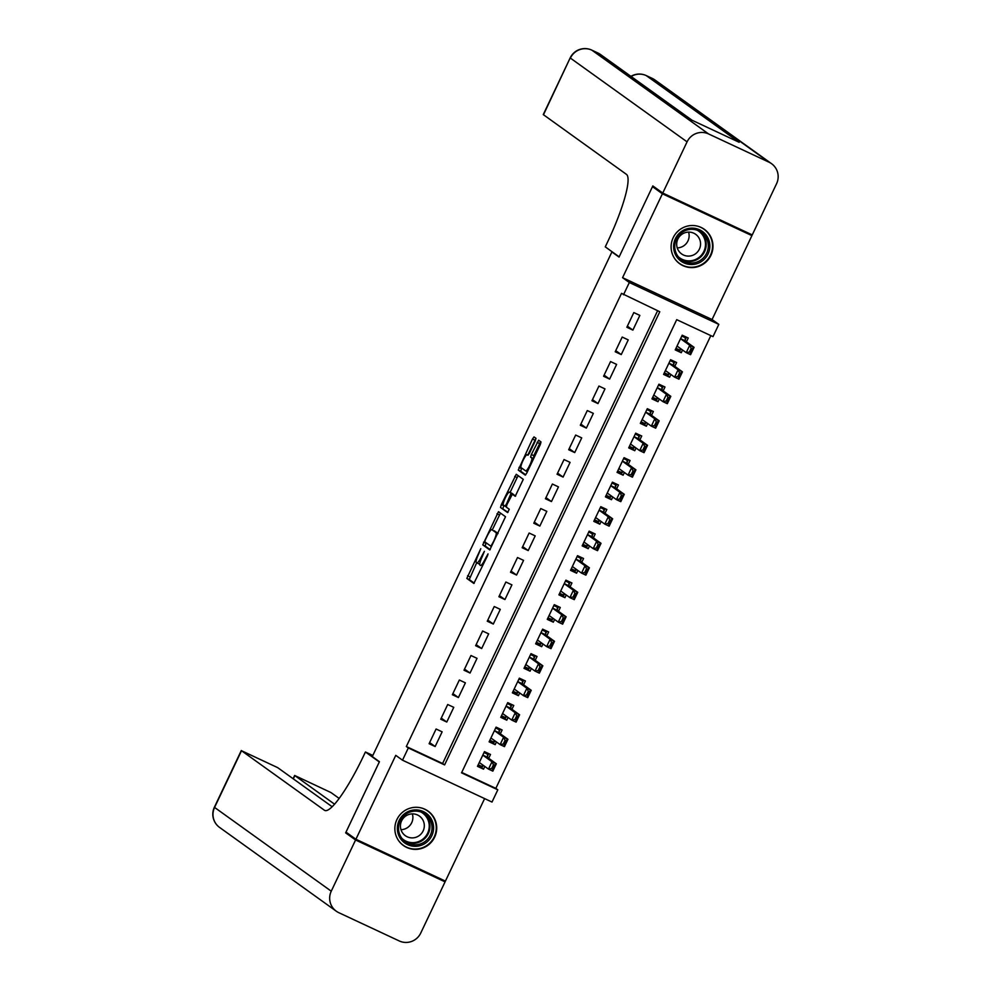 <?xml version="1.0" encoding="UTF-8"?>
<svg xmlns="http://www.w3.org/2000/svg" width="991" height="991" viewBox="0 0 991 991"><rect width="100%" height="100%" fill="white"/><g stroke="black" fill="none" stroke-linecap="round" stroke-linejoin="round"><path stroke-width="1.49" d="M480.784 548.692L466.823 578.41L473.847 583.451L487.498 555.778L488.018 553.895L485.379 558.689A8.523 1.511 -64.9 0 1 480.524 565.514L479.904 565.068A8.523 1.511 -64.9 0 1 482.307 556.484L484.401 551.293L481.762 556.087A8.523 1.511 -64.9 0 1 476.906 562.913A8.523 1.511 -64.9 0 1 476.857 562.888L476.275 562.467A8.523 1.511 -64.9 0 1 478.678 553.882L480.784 548.692M673.174 237.729A21.158 20.811 125.7 0 0 679.702 263.742A21.158 20.811 125.7 0 0 710.906 255.381A21.158 20.811 125.7 0 0 704.378 229.355A21.158 20.811 125.7 0 0 673.174 237.729M396.92 819.52A21.158 20.811 125.7 0 0 403.448 845.534A21.158 20.811 125.7 0 0 434.653 837.16A21.158 20.811 125.7 0 0 428.124 811.146A21.158 20.811 125.7 0 0 396.92 819.52M535.227 441.007L535.982 438.319L534 436.907L532.489 439.038L518.256 470.093L525.28 475.135L526.803 473.004L540.281 444.625L541.024 441.949L538.633 440.227L531.349 454.51L530.606 457.185L531.783 458.04A7.123 1.264 -64.9 0 1 529.813 465.113A7.123 1.264 -64.9 0 1 525.713 470.923A7.123 1.264 -64.9 0 1 525.676 470.898L521.055 467.591A7.123 1.264 -64.9 0 1 523.013 460.518A7.123 1.264 -64.9 0 1 527.125 454.696A7.123 1.264 -64.9 0 1 527.162 454.72L527.943 455.278L529.467 453.147L535.227 441.007M623.5 294.773L629.322 282.522L718.822 324.379L713 336.63L676.717 319.659L461.533 772.844L497.816 789.802L492.007 802.053L402.507 760.196L408.317 747.957L444.6 764.916L659.783 311.744L621.518 293.348L406.335 746.533L408.317 747.957M402.507 760.196L395.756 755.353L355.918 839.253L345.995 832.13L379.429 761.707L372.294 756.579L611.905 251.949L619.053 257.078L652.487 186.655L662.409 193.778L622.571 277.678L629.322 282.522M498.51 511.69L482.753 544.877L489.777 549.918L505.521 516.72L498.51 511.69M503.924 505.422L501.26 504.803L516.249 474.293L523.273 479.334L515.233 496.293M515.221 496.28L512.372 494.236L507.02 504.419L506.277 507.107L509.238 509.238L507.64 512.607L500.505 507.479L501.26 504.803M748.316 233.058L751.909 235.635L662.409 193.778M652.487 186.655L656.426 188.501M355.918 839.253L445.417 881.11L484.599 798.597M682.551 350.021L681.263 352.722L675.763 348.77M686.429 341.858L688.25 338.018L682.204 335.193L675.218 349.897L681.263 352.722M670.919 374.511L669.631 377.212L664.131 373.26M674.797 366.348L676.618 362.52L670.573 359.696L663.586 374.387L669.631 377.212M659.288 399.014L657.999 401.714L652.499 397.763M663.165 390.85L664.986 387.01L658.941 384.186L651.954 398.89L657.999 401.714M647.656 423.504L646.38 426.204L640.867 422.253M651.533 415.34L653.354 411.513L647.309 408.688L640.322 423.38L646.38 426.204M636.024 448.006L634.748 450.707L629.235 446.755M639.901 439.843L641.722 436.003L635.677 433.178L628.69 447.882L634.748 450.707M624.392 472.496L623.116 475.197L617.604 471.245M628.269 464.333L630.09 460.505L624.045 457.681L617.059 472.373L623.116 475.197M612.76 496.999L611.484 499.699L605.972 495.748M616.637 488.836L618.458 484.995L612.413 482.171L605.427 496.875L611.484 499.699M601.128 521.489L599.852 524.189L594.34 520.238M605.005 513.326L606.826 509.498L600.781 506.674L593.795 521.365L599.852 524.189M589.496 545.991L588.22 548.692L582.708 544.74M593.374 537.828L595.195 533.988L589.149 531.164L582.163 545.868L588.22 548.692M577.864 570.482L576.589 573.182L571.076 569.23M581.742 562.318L583.563 558.49L577.518 555.666L570.531 570.358L576.589 573.182M566.233 594.984L564.957 597.684L559.444 593.733M570.11 586.821L571.931 582.981L565.886 580.156L558.899 594.86L564.957 597.684M554.601 619.474L553.325 622.175L547.812 618.223M558.478 611.311L560.299 607.483L554.254 604.659L547.267 619.35L553.325 622.175M542.969 643.977L541.693 646.677L536.181 642.725M546.846 635.813L548.667 631.973L542.622 629.149L535.635 643.853L541.693 646.677M531.337 668.467L530.061 671.18L524.549 667.216M535.214 660.303L537.035 656.476L530.99 653.651L524.004 668.343L530.061 671.18M519.705 692.969L518.429 695.67L512.917 691.718M523.582 684.806L525.403 680.978L519.358 678.141L512.372 692.845L518.429 695.67M508.073 717.459L506.797 720.172L501.285 716.208M511.951 709.296L513.772 705.468L507.726 702.644L500.74 717.335L506.797 720.172M496.441 741.962L495.166 744.662L489.653 740.711M500.319 733.798L502.14 729.971L496.095 727.134L489.108 741.838L495.166 744.662M436.09 729.004L429.103 743.708L435.148 746.533L442.135 731.841L436.09 729.004M447.709 704.514L440.735 719.206L446.78 722.043L453.767 707.339L447.709 704.514M459.341 680.012L452.367 694.716L458.412 697.54L465.398 682.849L459.341 680.012M470.973 655.522L463.999 670.213L470.044 673.05L477.03 658.346L470.973 655.522M482.605 631.019L475.63 645.723L481.676 648.548L488.662 633.856L482.605 631.019M494.236 606.529L487.262 621.221L493.307 624.057L500.294 609.354L494.236 606.529M505.868 582.027L498.894 596.731L504.939 599.555L511.926 584.863L505.868 582.027M517.5 557.537L510.526 572.228L516.571 575.065L523.558 560.361L517.5 557.537M529.132 533.034L522.158 547.738L528.203 550.562L535.19 535.871L529.132 533.034M540.764 508.544L533.79 523.236L539.835 526.072L546.821 511.368L540.764 508.544M552.396 484.042L545.422 498.746L551.467 501.57L558.453 486.878L552.396 484.042M564.028 459.551L557.053 474.243L563.099 477.08L570.085 462.376L564.028 459.551M575.66 435.049L568.685 449.753L574.73 452.577L581.717 437.886L575.66 435.049M587.291 410.559L580.317 425.25L586.362 428.087L593.349 413.383L587.291 410.559M598.923 386.056L591.949 400.76L597.994 403.585L604.981 388.893L598.923 386.056M610.555 361.566L603.581 376.258L609.626 379.095L616.613 364.391L610.555 361.566M622.187 337.064L615.213 351.768L621.258 354.592L628.244 339.901L622.187 337.064M406.335 746.533L442.618 763.491L657.615 310.716M632.89 330.102L639.864 315.398L633.819 312.574L626.845 327.265L632.89 330.102L627.377 326.138M461.732 772.435L495.834 788.378L710.832 335.602M488.687 758.288L490.508 754.461L484.463 751.636L477.476 766.328L483.534 769.165L484.81 766.452M613.218 252.569L611.905 251.949M622.571 277.678L712.071 319.536L751.909 235.635M712.071 319.536L718.822 324.379M495.834 788.378L497.816 789.802M442.618 763.491L444.6 764.916M483.534 769.165L478.021 765.201M435.148 746.533L429.636 742.581M446.78 722.043L441.268 718.079M458.412 697.54L452.899 693.589M470.044 673.05L464.531 669.086M481.676 648.548L476.163 644.596M493.307 624.057L487.795 620.093M504.939 599.555L499.427 595.603M516.571 575.065L511.059 571.101M528.203 550.562L522.691 546.611M539.835 526.072L534.322 522.108M551.467 501.57L545.954 497.618M563.099 477.08L557.586 473.116M574.73 452.577L569.218 448.626M586.362 428.087L580.85 424.123M597.994 403.585L592.482 399.633M609.626 379.095L604.114 375.131M621.258 354.592L615.745 350.641M476.956 562.925L479.285 564.015A8.523 1.511 -64.9 0 0 479.322 564.04A8.523 1.511 -64.9 0 0 479.706 563.99M476.683 562.764L469.239 579.549L474.28 583.154M486.16 542.808L485.169 546.004L490.211 549.621M500.48 513.103L492.316 529.851M485.305 539.934L484.772 541.817L490.941 546.239L493.667 541.259A8.523 1.511 -64.9 0 0 496.07 532.663L491.858 529.652A8.523 1.511 -64.9 0 0 491.821 529.628A8.523 1.511 -64.9 0 0 486.965 536.453L485.305 539.934M494.187 530.742A8.523 1.511 -64.9 0 1 494.236 530.755A8.523 1.511 -64.9 0 1 494.274 530.78L498.077 533.505M510.092 492.428L517.153 477.551L514.725 476.423M518.243 475.717L517.153 477.551M515.667 495.995L512.372 494.236M508.036 512.285L500.505 507.479M509.424 492.131A7.123 1.264 -64.9 0 0 509.399 492.106A7.123 1.264 -64.9 0 0 505.286 497.916A7.123 1.264 -64.9 0 0 503.317 504.989L504.964 506.166L506.475 504.035L511.059 493.295L509.424 492.131L511.851 493.258A7.123 1.264 -64.9 0 0 511.814 493.233A7.123 1.264 -64.9 0 0 511.777 493.221L509.399 492.106M513.536 494.782L511.059 493.295M511.851 493.258L513.474 494.422M503.676 505.93L502.92 508.618M540.628 441.652L533.777 455.637L533.579 458.722M521.675 468.025L520.684 471.22L525.713 474.838M535.995 438.332L527.844 455.03M483.125 765.411L482.481 766.761L478.219 764.767M484.413 751.735L488.303 754.523L484.042 752.528M494.162 765.139L493.431 764.804L491.685 768.471L492.416 768.818L494.162 765.139L496.33 763.776L492.837 771.134L488.489 769.09L491.982 761.745L496.33 763.776L487.597 757.508L487.473 754.931L488.303 754.523L487.51 756.195M493.431 764.804L491.982 761.745L483.249 755.476L483.162 754.374M487.473 754.931L488.303 754.523M478.938 763.268L479.743 762.822L488.489 769.09L491.685 768.471M482.221 765.993L482.481 766.761L483.249 765.337M492.416 768.818L492.837 771.134M433.538 826.457A18.309 18.011 -54.3 0 1 416.839 846.252A18.309 18.011 -54.3 0 1 397.403 829.764A18.309 18.011 -54.3 0 1 414.102 809.969A18.309 18.011 -54.3 0 1 433.538 826.457M398.543 829.504A16.958 16.686 125.7 0 0 423.43 842.573A16.958 16.686 125.7 0 0 425.164 814.193A16.958 16.686 125.7 0 0 398.543 829.504M412.33 813.884A12.078 11.88 -54.3 0 1 400.983 829.69M400.463 826.977A12.078 11.88 125.7 0 0 418.177 836.293A12.078 11.88 125.7 0 0 419.416 816.076A12.078 11.88 125.7 0 0 400.463 826.977M398.308 840.207A21.022 20.687 125.7 0 0 436.213 826.209A21.022 20.687 125.7 0 0 421.435 807.987M709.791 244.666A18.309 18.011 -54.3 0 1 693.093 264.461A18.309 18.011 -54.3 0 1 673.657 247.973A18.309 18.011 -54.3 0 1 690.355 228.19A18.309 18.011 -54.3 0 1 709.791 244.666M674.797 247.713A16.958 16.686 125.7 0 0 699.683 260.782A16.958 16.686 125.7 0 0 701.417 232.402A16.958 16.686 125.7 0 0 674.797 247.713M688.584 232.092A12.078 11.88 -54.3 0 1 677.237 247.899M676.717 245.198A12.078 11.88 125.7 0 0 694.431 254.501A12.078 11.88 125.7 0 0 695.67 234.297A12.078 11.88 125.7 0 0 676.717 245.198M674.561 258.416A21.022 20.687 125.7 0 0 712.467 244.418A21.022 20.687 125.7 0 0 697.689 226.196M355.571 839.996L345.648 832.874L379.318 761.955L365.431 751.983L363.449 756.145A67.834 12.016 115.1 0 1 324.8 810.465A67.834 12.016 115.1 0 1 324.453 810.266L241.507 750.72L214.576 807.43L331.254 891.194L355.571 839.996L445.07 881.854L441.478 879.277M345.648 832.874L349.588 834.707M365.431 751.983L372.827 755.439M334.599 804.209L294.649 775.47L331.006 792.577L339.195 798.449M331.254 891.194A16.277 16.017 125.7 0 0 338.786 912.674L399.262 940.955A16.277 16.017 125.7 0 0 420.754 933.039L445.07 881.854M332.183 806.761L277.666 767.629L241.507 750.72M662.756 193.047L752.256 234.904L776.572 183.707A16.277 16.017 125.7 0 0 769.041 162.214L708.565 133.934A16.277 16.017 125.7 0 0 687.073 141.849L662.756 193.047L652.834 185.924L619.164 256.842L605.278 246.87L607.248 242.696A67.834 12.016 -64.9 0 0 626.411 174.342L543.266 114.597L570.197 57.887L543.464 114.795M687.073 141.849L570.382 58.085A16.277 16.017 -54.3 0 1 591.875 50.169L597.932 53.006L690.801 119.663L739.175 142.295L646.305 75.626L652.351 78.45A16.277 16.017 -54.3 0 1 654.865 79.924L771.555 163.688M494.757 740.909L494.113 742.271L489.851 740.277M496.045 727.233L499.935 730.02L495.673 728.026M505.794 740.649L505.063 740.302L503.317 743.981L504.047 744.315L505.794 740.649L507.962 739.286L504.469 746.632L500.121 744.6L503.614 737.242L507.962 739.286L499.229 733.018L499.105 730.429L499.935 730.02L499.142 731.692M505.063 740.302L503.614 737.242L494.881 730.974L494.794 729.884M499.105 730.429L499.935 730.02M490.57 738.778L491.375 738.32L500.121 744.6L503.317 743.981M493.852 741.503L494.113 742.271L494.881 740.834M504.047 744.315L504.469 746.632M506.389 716.419L505.744 717.769L501.483 715.775M507.677 702.73L511.567 705.53L507.305 703.536M517.426 716.146L516.695 715.812L514.948 719.478L515.679 719.825L517.426 716.146L519.594 714.784L516.1 722.142L511.752 720.098L515.246 712.752L519.594 714.784L510.861 708.515L510.737 705.939L511.567 705.53L510.774 707.202M516.695 715.812L515.246 712.752L506.512 706.484L506.426 705.381M510.737 705.939L511.567 705.53M502.202 714.276L503.007 713.83L511.752 720.098L514.948 719.478M505.484 717.001L505.744 717.769L506.512 716.344M515.679 719.825L516.1 722.142M518.02 691.916L517.376 693.279L513.115 691.284M519.309 678.24L523.198 681.028L518.937 679.033M529.058 691.644L528.327 691.309L526.58 694.988L527.311 695.323L529.058 691.644L531.226 690.293L527.732 697.639L523.384 695.608L526.878 688.25L531.226 690.293L522.492 684.025L522.368 681.436L523.198 681.028L522.406 682.7M528.327 691.309L526.878 688.25L518.144 681.981L518.058 680.891M522.368 681.436L523.198 681.028M513.834 689.786L514.639 689.327L523.384 695.608L526.58 694.988M517.116 692.511L517.376 693.279L518.144 691.842M527.311 695.323L527.732 697.639M529.652 667.426L529.008 668.776L524.747 666.782M530.941 653.738L534.83 656.538L530.569 654.543M540.69 667.154L539.959 666.819L538.212 670.486L538.943 670.833L540.69 667.154L542.857 665.791L539.364 673.149L535.016 671.105L538.509 663.759L542.857 665.791L534.124 659.523L534 656.946L534.83 656.538L534.038 658.21M539.959 666.819L538.509 663.759L529.776 657.491L529.69 656.389M534 656.946L534.83 656.538M525.465 665.283L526.271 664.825L535.016 671.105L538.212 670.486M528.748 668.008L529.008 668.776L529.776 667.352M538.943 670.833L539.364 673.149M541.284 642.924L540.64 644.286L536.379 642.292M542.572 629.248L546.462 632.035L542.201 630.041M552.321 642.651L551.591 642.317L549.844 645.996L550.575 646.33L552.321 642.651L554.489 641.301L550.996 648.647L546.648 646.615L550.141 639.257L554.489 641.301L545.756 635.033L545.632 632.444L546.462 632.035L545.669 633.707M551.591 642.317L550.141 639.257L541.408 632.989L541.321 631.899M545.632 632.444L546.462 632.035M537.097 640.793L537.902 640.335L546.648 646.615L549.844 645.996M540.38 643.518L540.64 644.286L541.408 642.849M550.575 646.33L550.996 648.647M552.916 618.434L552.272 619.784L548.011 617.789M554.204 604.745L558.094 607.545L553.833 605.551M563.953 618.161L563.222 617.827L561.476 621.493L562.207 621.84L563.953 618.161L566.121 616.798L562.628 624.157L558.28 622.113L561.773 614.767L566.121 616.798L557.388 610.53L557.264 607.954L558.094 607.545L557.301 609.217M563.222 617.827L561.773 614.767L553.04 608.499L552.953 607.396M557.264 607.954L558.094 607.545M548.729 616.291L549.534 615.832L558.28 622.113L561.476 621.493M552.012 619.016L552.272 619.784L553.04 618.359M562.207 621.84L562.628 624.157M564.548 593.931L563.904 595.294L559.642 593.299M565.836 580.255L569.726 583.042L565.465 581.048M575.585 593.659L574.854 593.324L573.108 597.003L573.839 597.338L575.585 593.659L577.753 592.308L574.26 599.654L569.912 597.623L573.405 590.264L577.753 592.308L569.02 586.04L568.896 583.451L569.726 583.042L568.933 584.715M574.854 593.324L573.405 590.264L564.672 583.996L564.585 582.906M568.896 583.451L569.726 583.042M560.361 591.788L561.166 591.342L569.912 597.623L573.108 597.003M563.644 594.526L563.904 595.294L564.672 593.857M573.839 597.338L574.26 599.654M576.18 569.441L575.536 570.791L571.274 568.797M577.468 555.753L581.358 558.552L577.096 556.558M587.217 569.168L586.486 568.834L584.74 572.501L585.47 572.848L587.217 569.168L589.385 567.806L585.892 575.152L581.544 573.12L585.037 565.774L589.385 567.806L580.652 561.538L580.528 558.961L581.358 558.552L580.565 560.225M586.486 568.834L585.037 565.774L576.304 559.506L576.217 558.404M580.528 558.961L581.358 558.552M571.993 567.298L572.798 566.84L581.544 573.12L584.74 572.501M575.275 570.023L575.536 570.791L576.304 569.367M585.47 572.848L585.892 575.152M587.812 544.939L587.168 546.301L582.906 544.307M589.1 531.263L592.99 534.05L588.728 532.056M598.849 544.666L598.118 544.332L596.371 548.011L597.102 548.345L598.849 544.666L601.017 543.316L597.523 550.662L593.175 548.63L596.669 541.272L601.017 543.316L592.284 537.048L592.16 534.459L592.99 534.05L592.197 535.722M598.118 544.332L596.669 541.272L587.936 535.004L587.849 533.914M592.16 534.459L592.99 534.05M583.625 542.795L584.43 542.35L593.175 548.63L596.371 548.011M586.907 545.533L587.168 546.301L587.936 544.864M597.102 548.345L597.523 550.662M599.444 520.448L598.799 521.799L594.538 519.804M600.732 506.76L604.621 509.56L600.36 507.565M610.481 520.176L609.75 519.841L608.003 523.508L608.734 523.855L610.481 520.176L612.649 518.813L609.155 526.159L604.807 524.128L608.288 516.782L612.649 518.813L603.915 512.545L603.792 509.969L604.621 509.56L603.829 511.232M609.75 519.841L608.288 516.782L599.567 510.514L599.481 509.411M603.792 509.969L604.621 509.56M595.257 518.305L596.062 517.847L604.807 524.128L608.003 523.508M598.539 521.031L598.799 521.799L599.567 520.374M608.734 523.855L609.155 526.159M611.075 495.946L610.431 497.309L606.17 495.314M612.364 482.27L616.253 485.057L611.992 483.063M622.113 495.673L621.382 495.339L619.635 499.018L620.366 499.353L622.113 495.673L624.28 494.323L620.787 501.669L616.439 499.637L619.92 492.279L624.28 494.323L615.547 488.055L615.423 485.466L616.253 485.057L615.461 486.73M621.382 495.339L619.92 492.279L611.199 486.011L611.1 484.921M615.423 485.466L616.253 485.057M606.888 493.803L607.694 493.357L616.439 499.637L619.635 499.018M610.171 496.541L610.431 497.309L611.199 495.872M620.366 499.353L620.787 501.669M622.707 471.456L622.063 472.806L617.802 470.812M623.996 457.768L627.885 460.567L623.624 458.573M633.745 471.183L633.014 470.849L631.267 474.516L631.998 474.862L633.745 471.183L635.912 469.821L632.419 477.166L628.071 475.135L631.552 467.789L635.912 469.821L627.179 463.553L627.055 460.976L627.885 460.567L627.092 462.24M633.014 470.849L631.552 467.789L622.831 461.521L622.732 460.419M627.055 460.976L627.885 460.567M618.52 469.313L619.325 468.854L628.071 475.135L631.267 474.516M621.803 472.038L622.063 472.806L622.831 471.369M631.998 474.862L632.419 477.166M634.339 446.953L633.695 448.316L629.434 446.322M635.627 433.278L639.517 436.065L635.256 434.07M645.376 446.681L644.645 446.346L642.899 450.025L643.63 450.36L645.376 446.681L647.544 445.331L644.051 452.676L639.703 450.645L643.184 443.287L647.544 445.331L638.811 439.063L638.687 436.474L639.517 436.065L638.712 437.737M644.645 446.346L643.184 443.287L634.463 437.019L634.364 435.929M638.687 436.474L639.517 436.065M630.152 444.81L630.957 444.364L639.703 450.645L642.899 450.025M633.435 447.548L633.695 448.316L634.463 446.879M643.63 450.36L644.051 452.676M645.971 422.463L645.327 423.814L641.066 421.819M647.259 408.775L651.149 411.575L646.888 409.58M657.008 422.191L656.277 421.856L654.531 425.523L655.262 425.87L657.008 422.191L659.176 420.828L655.683 428.174L651.335 426.142L654.816 418.797L659.176 420.828L650.443 414.56L650.319 411.983L651.149 411.575L650.344 413.247M656.277 421.856L654.816 418.797L646.095 412.529L645.996 411.426M650.319 411.983L651.149 411.575M641.784 420.32L642.589 419.862L651.335 426.142L654.531 425.523M645.067 423.046L645.327 423.814L646.095 422.377M655.262 425.87L655.683 428.174M657.603 397.961L656.959 399.323L652.697 397.329M658.891 384.285L662.781 387.072L658.519 385.078M668.64 397.688L667.909 397.354L666.163 401.033L666.893 401.367L668.64 397.688L670.808 396.338L667.315 403.684L662.967 401.652L666.447 394.294L670.808 396.338L662.075 390.07L661.951 387.481L662.781 387.072L661.976 388.745M667.909 397.354L666.447 394.294L657.727 388.026L657.628 386.936M661.951 387.481L662.781 387.072M653.416 395.818L654.221 395.372L662.967 401.652L666.163 401.033M656.699 398.543L656.959 399.323L657.727 397.887M666.893 401.367L667.315 403.684M669.235 373.471L668.591 374.821L664.329 372.827M670.523 359.783L674.413 362.582L670.151 360.588M680.272 373.198L679.541 372.864L677.794 376.53L678.525 376.877L680.272 373.198L682.44 371.836L678.946 379.181L674.598 377.15L678.079 369.804L682.44 371.836L673.707 365.568L673.583 362.991L674.413 362.582L673.607 364.254M679.541 372.864L678.079 369.804L669.359 363.536L669.259 362.433M673.583 362.991L674.413 362.582M665.048 371.328L665.853 370.869L674.598 377.15L677.794 376.53M668.33 374.053L668.591 374.821L669.359 373.384M678.525 376.877L678.946 379.181M680.867 348.968L680.222 350.331L675.961 348.337M682.155 335.292L686.045 338.08L681.783 336.085M691.904 348.696L691.173 348.361L689.426 352.04L690.157 352.375L691.904 348.696L694.072 347.345L690.578 354.691L686.23 352.66L689.711 345.302L694.072 347.345L685.338 341.077L685.215 338.488L686.045 338.08L685.239 339.752M691.173 348.361L689.711 345.302L680.99 339.033L680.891 337.943M685.215 338.488L686.045 338.08M676.68 346.825L677.485 346.379L686.23 352.66L689.426 352.04M679.962 349.55L680.222 350.331L680.99 348.894M690.157 352.375L690.578 354.691M469.239 579.549L466.823 578.41M469.994 576.861L467.579 575.734M485.169 546.004L482.753 544.877M485.924 543.316L483.509 542.188M499.39 514.948L496.974 513.809M498.039 533.592L496.07 532.663M514.8 495.376L512.384 494.249M506.215 506.748L504.976 506.166L506.215 506.748M527.41 471.716L525.75 470.936L527.41 471.716M533.517 458.845L531.783 458.04M533.022 458.325L530.606 457.185M533.777 455.637L531.349 454.51M539.538 443.497L537.122 442.358M520.684 471.22L518.256 470.093M521.427 468.545L519.011 467.405M534.905 440.165L532.489 439.038M487.535 757.31L483.174 755.278M487.597 757.508L483.249 755.476M480.201 763.144L479.582 762.847M424.098 813.487A16.958 16.686 -54.3 0 1 404.378 840.963M402.024 838.522A16.401 16.129 125.7 0 0 429.19 824.859A16.401 16.129 125.7 0 0 421.026 812.038M700.352 231.708A16.958 16.686 -54.3 0 1 680.631 259.171M678.278 256.731A16.401 16.129 125.7 0 0 705.443 243.08A16.401 16.129 125.7 0 0 697.28 230.246M325.172 810.601L324.453 810.266M294.835 775.656L293.311 778.864M214.576 807.43L214.378 807.231A16.277 16.277 0 0 0 219.593 827.435A16.277 16.017 -54.3 0 1 214.576 807.43M769.041 162.214L652.351 78.45A16.277 2.886 -64.9 0 0 652.276 78.4A16.277 2.886 -64.9 0 0 652.177 78.376M692.127 120.295L600.447 54.468A16.277 16.017 -54.3 0 0 597.932 53.006A16.277 2.886 -64.9 0 0 597.846 52.957L591.8 50.12A16.277 2.886 115.1 0 1 591.875 50.169L708.565 133.934M600.447 54.468A16.277 16.277 0 0 0 597.846 52.957A16.277 2.886 -64.9 0 0 597.759 52.919M631.143 76.505A16.277 16.017 -54.3 0 1 646.305 75.626A16.277 2.886 115.1 0 0 646.219 75.576A16.277 16.277 0 0 0 630.945 76.369M499.167 732.82L494.806 730.776M499.229 733.018L494.881 730.974M491.833 738.642L491.214 738.357M510.799 708.317L506.438 706.286M510.861 708.515L506.512 706.484M503.465 714.152L502.846 713.854M522.43 683.827L518.07 681.783M522.492 684.025L518.144 681.981M515.097 689.649L514.478 689.364M534.062 659.325L529.702 657.293M534.124 659.523L529.776 657.491M526.729 665.159L526.11 664.862M545.694 634.822L541.334 632.791M545.756 635.033L541.408 632.989M538.361 640.657L537.741 640.372M557.326 610.332L552.966 608.301M557.388 610.53L553.04 608.499M549.993 616.167L549.373 615.869M568.958 585.83L564.597 583.798M569.02 586.04L564.672 583.996M561.624 591.664L561.005 591.379M580.59 561.34L576.229 559.308M580.652 561.538L576.304 559.506M573.256 567.174L572.637 566.877M592.222 536.837L587.861 534.806M592.284 537.048L587.936 535.004M584.888 542.672L584.269 542.387M603.853 512.347L599.493 510.315M603.915 512.545L599.567 510.514M596.52 518.182L595.901 517.884M615.485 487.845L611.125 485.813M615.547 488.055L611.199 486.011M608.152 493.679L607.533 493.394M627.117 463.354L622.757 461.323M627.179 463.553L622.831 461.521M619.784 469.189L619.164 468.892M638.749 438.852L634.389 436.82M638.811 439.063L634.463 437.019M631.416 444.686L630.796 444.402M650.381 414.362L646.021 412.33M650.443 414.56L646.095 412.529M643.048 420.196L642.428 419.899M662.013 389.859L657.652 387.828M662.075 390.07L657.727 388.026M654.679 395.694L654.06 395.409M673.645 365.369L669.284 363.338M673.707 365.568L669.359 363.536M666.311 371.204L665.692 370.907M685.277 340.867L680.916 338.835M685.338 341.077L680.99 339.033M677.943 346.701L677.324 346.416M479.322 564.04L476.906 562.913M427.728 811.034L426.142 809.882M403.201 845.199L401.615 844.047M703.982 229.243L702.396 228.103M679.454 263.408L677.869 262.256M294.649 775.47L293.101 778.715M241.309 750.521L214.378 807.231M219.593 827.435L336.271 911.2M591.8 50.12A16.277 16.277 0 0 0 570.197 57.887M654.865 79.924A16.277 16.277 0 0 0 652.276 78.4L646.219 75.576"/></g></svg>
